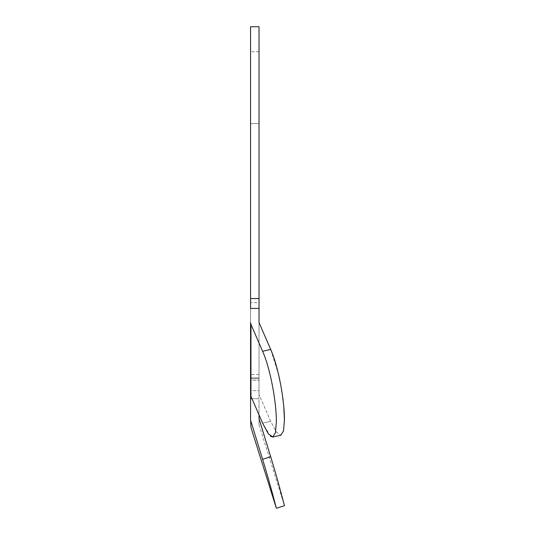 <?xml version="1.0" encoding="UTF-8"?>
<svg xmlns="http://www.w3.org/2000/svg" width="535" height="535" viewBox="0 0 535 535"><rect width="100%" height="100%" fill="white"/><g stroke="black" fill="none" stroke-linecap="round" stroke-linejoin="round"><path stroke-width="0.4" stroke-dasharray="2.67 2.01" d="M259.027 26.75L259.027 298.537L250.561 298.537L250.561 374.493L250.561 302.643L250.561 308.414L259.027 308.414L259.027 414.926L250.948 396.281L250.948 324.404L250.561 322.551M250.561 26.75L250.561 298.537M250.948 396.281L250.561 394.435L250.561 377.81L250.561 394.435L250.561 380.291L259.027 380.291L250.561 380.291L250.561 377.81L250.561 424.897M250.561 398.715L259.027 398.715L259.027 377.81L250.561 377.81L250.561 378.753L259.027 378.753L250.561 378.753L250.561 390.644L259.027 390.644L250.561 390.644M250.561 302.643L250.561 51.741L250.561 302.643L259.027 302.643L259.027 123.592L259.027 302.643L250.561 302.643M251.998 398.715L259.027 398.715L259.027 424.897L259.027 418.711L270.697 456.75L262.598 459.297L250.948 421.326L250.561 418.711M250.561 377.81L259.027 377.81L259.027 394.435L259.027 322.551L270.697 349.449L262.598 351.254L250.948 324.404M259.027 308.414L259.027 298.537M259.027 123.592L259.027 51.741L259.027 123.592L250.561 123.592L259.027 123.592M262.598 351.254C270.583 369.137 276.495 402.962 276.361 421.807L275.445 432.675L272.77 437.001L280.855 435.202L283.523 430.889L284.439 420.008M270.516 436.246L262.598 423.132L270.697 421.333L259.027 394.435L270.697 421.333L276.381 431.999L280.855 435.202L276.381 432.006L270.697 421.333L262.598 423.132M283.784 406.814L283.483 403.764M282.306 394.389L280.641 384.411M278.601 374.674L270.697 349.449M262.598 459.297L272.636 494.159M274.188 499.951L276.361 508.25M259.027 424.897L284.439 505.709L280.547 490.969M278.588 483.814L270.697 456.75M250.948 427.438L250.948 421.326M259.027 374.493L250.561 374.493M259.027 51.741L250.561 51.741"/><path stroke-width="0.8" d="M259.027 308.414L250.561 308.414L250.561 26.75L259.027 26.75L259.027 322.551L270.697 349.449C278.681 367.338 284.58 401.163 284.439 420.008L283.784 406.814M250.948 396.281L250.561 394.435L250.561 322.551L250.948 324.404L250.948 396.281L262.598 423.132L268.289 433.798L272.77 437.001L275.438 432.688L276.361 421.807C276.495 403.062 270.623 369.23 262.598 351.254L250.948 324.404M250.561 377.81L250.561 322.551M250.948 427.438L250.561 418.711L250.948 427.438L276.361 508.25C276.495 508.892 270.623 485.379 262.598 459.297L250.948 421.326M251.998 398.715L250.561 398.715L250.561 418.711M250.561 398.715L250.561 390.644M262.598 423.132L259.027 414.926L259.027 418.711L270.697 456.75C278.681 482.697 284.58 506.351 284.439 505.709L276.361 508.25M272.536 437.035L270.516 436.246M283.483 403.764L282.306 394.389M280.641 384.411L278.601 374.674M272.636 494.159L274.188 499.951M280.547 490.969L278.588 483.814M284.439 420.008L283.523 430.882L280.855 435.202L272.77 437.001M250.561 298.537L259.027 298.537M262.598 459.297L270.697 456.75M262.598 351.254L270.697 349.449"/></g></svg>
